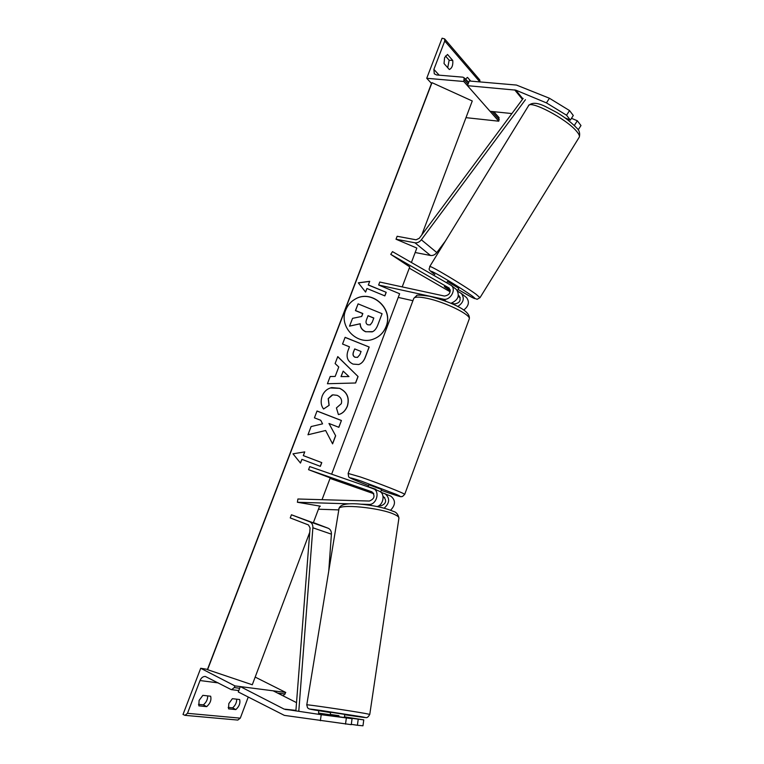 <?xml version="1.0" encoding="UTF-8"?>
<svg xmlns="http://www.w3.org/2000/svg" width="764" height="764" viewBox="0 0 764 764"><rect width="100%" height="100%" fill="white"/><g stroke="black" fill="none" stroke-linecap="round" stroke-linejoin="round"><path stroke-width="1.15" d="M450.12 289.69L444.467 286.49M450.177 289.967L444.304 286.624L450.263 290.798M458.429 295.515L459.24 296.04C461.265 300.414 459.737 303.041 454.675 303.929L451.39 303.203M331.643 474.177L399.629 293.739L378.638 285.029L379.775 282.04L444.447 296.05C449.576 295.124 451.113 292.459 449.089 288.038L390.748 254.355L409.752 266.884L402.208 286.901M460.253 297.645L458.219 296.47M450.149 291.8L409.275 268.145M378.638 285.029L443.292 299.154C450.053 301.054 456.729 289.575 451.276 285.44L392.495 251.623L390.748 254.355M457.712 306.526C463.538 302.678 464.76 298.332 461.389 293.491L457.865 291.351M450.903 303.289C458.171 300.166 460.043 295.611 456.528 289.623L456.213 289.375M398.245 297.416L412.913 300.701M463.691 310.069C468.8 306.058 469.726 301.885 466.479 297.54L466.174 297.291M426.732 78.281L463.786 81.49L464.159 77.804L462.908 77.174L436.607 74.958L434.277 73.802L433.885 69.381L444.753 40.998L444.6 38.878L442.089 38.2L426.732 78.281L431.498 83.41M465.524 78.921L468.666 82.512M447.723 67.719L449.156 60.222L445.45 55.992M444.591 57.653L444.037 63.555L449.318 69.514C451.992 68.244 453.138 65.227 452.765 60.49L447.503 54.454L444.591 57.653M470.729 81.118L467.472 77.384L465.352 79.169M463.786 81.49L498.768 121.199L498.978 117.56M465.983 117.656L498.768 121.199M479.993 81.92L479.792 79.962L444.6 38.878M449.156 60.222L452.765 60.49M368.105 486.821L368.869 484.768L381.589 489.476L380.644 492.006M375.726 489.676L368.2 486.859M373.5 493.181L366.739 490.507L373.52 493.21M375.869 489.304L368.267 486.668M574.089 125.22L574.939 126.06M565.112 117.914L570.336 120.101L573.296 115.488L569.543 110.57L566.554 115.221L570.336 120.101M566.554 115.221L546.451 102.892L515.795 90.142L467.472 85.673L490.049 111.305L511.909 113.559M546.451 102.892L549.431 98.25L516.474 85.062L469.239 80.994L467.472 85.673M578.186 129.89L580.984 125.544L577.336 120.769L571.482 118.315M574.394 125.353L577.336 120.769M549.431 98.25L569.543 110.57M457.435 290.626L458.753 288.477L457.798 287.684L447.446 281.515L446.711 282.718M445.297 287.417L450.254 290.559M344.344 717.3L363.759 719.889L344.411 716.833M330.229 714.779L318.559 713.099M321.224 714.693L284.093 709.097L240.297 686.588L238.272 691.955L284.37 715.381L351.249 724.664L352.07 718.666L321.224 714.693L320.355 720.729M344.306 717.539L344.793 714.397L330.631 712.249L330.124 715.457L352.07 718.666M345.509 724.11L346.34 718.064M296.527 702.632L273.14 690.818L240.297 686.588M358.211 719.306L357.409 725.265L362.976 725.8L363.759 719.889M357.409 725.265L351.297 724.358M330.249 715.486L330.411 714.455L338.92 715.687L330.411 714.455M338.92 715.687L338.758 716.727M228.531 708.849L228.818 703.596L232.371 698.688L239.648 699.518C240.488 703.1 239.227 706.461 235.847 709.594L228.531 708.849M200.712 668.271L234.93 685.9L234.29 687.581L231.597 689.663L230.9 689.453L205.344 676.465C203.014 676.398 201.247 677.754 200.025 680.543L187.486 713.318L184.964 715.343L183.016 714.464L200.712 668.271L207.502 669.379L431.526 83.381M228.178 707.407L232.581 707.856L235.847 709.594M236.706 699.184C236.725 702.584 235.35 705.478 232.581 707.856M207.693 695.889C207.741 699.404 206.299 702.393 203.367 704.857L198.468 704.351M198.85 705.85L199.098 700.407L202.861 695.345L210.644 696.224C211.571 699.939 210.253 703.405 206.672 706.643L198.85 705.85M248.224 697.102L240.288 718.16L237.776 720.06M234.93 685.9L285.765 692.442L283.253 695.928M255.186 677.085L285.765 692.442M203.367 704.857L206.672 706.643M378.887 505.73L381.045 505.797C386.126 503.705 386.956 500.678 383.547 496.724L383.07 496.552M361.439 504.202L368.897 504.431C376.509 505.09 380.377 491.223 373.329 488.654L309.726 466.575L308.551 469.688L371.934 491.825C375.363 495.826 374.513 498.902 369.375 501.041L297.903 498.997L297.397 502.263L320.326 506.169L319.333 506.847M338.805 509.903L318.435 509.216M349.32 503.839L297.397 502.263M379.278 491.195L379.345 491.223C385.285 493.391 383.719 504.746 377.206 506.542M308.551 469.688L330.239 477.882L322.026 499.685M330.038 478.417L373.787 493.725M383.117 496.992L384.693 497.545M380.835 492.169L390.748 496.094C395.742 500.124 395.695 504.832 390.595 510.218M384.187 508.194C389.85 502.855 390.098 497.994 384.922 493.601M523.149 98.422L419.274 238.292L416.065 239.8L397.137 236.277L396.019 239.227L416.838 248.071L411.414 262.472M445.431 241.004L436.807 252.569C434.983 254.823 432.873 255.797 430.495 255.482L415.167 252.512M525.441 99.692L421.356 239.781C419.493 242.083 417.354 243.086 414.938 242.79L396.019 239.227M295.878 710.959L310.079 527.962L308.494 524.954L290.244 517.925L291.437 514.774L313.297 522.843L319.629 506.054M328.749 571.138L331.404 534.16C331.481 531.228 330.42 529.271 328.224 528.258L313.393 522.586M298.8 711.055L312.877 527.79C312.973 524.792 311.913 522.786 309.687 521.764L291.437 514.774M318.559 713.175L318.731 710.701M375.659 338.146C380.548 335.635 383.996 331.796 386.021 326.648C393.804 308.666 371.352 288.849 354.84 299.326L352.853 300.615M386.145 326.581C393.938 308.589 371.476 288.754 354.954 299.24C350.647 301.761 347.563 305.371 345.71 310.069C338.481 326.706 357.351 345.996 373.797 338.949C379.67 336.618 383.795 332.493 386.145 326.581M421.814 234.873L472.267 100.982L431.994 82.665L207.579 669.694L252.282 684.773L309.745 532.279M366.959 288.486L384.865 295.897L386.221 292.316L368.334 284.905L369.7 281.314L358.306 282.823L365.593 292.087L366.959 288.486L365.536 292.01M323.573 408.998C320.937 405.588 320.479 401.243 322.198 395.962C324.098 391.435 327.269 388.637 331.719 387.587L339.674 388.313C347.162 391.961 349.74 397.91 347.4 406.161C345.357 410.946 342.358 413.754 338.404 414.575L336.418 407.928L341.298 403.688C342.301 399.887 340.897 397.099 337.086 395.322L332.827 394.835L328.291 398.598L329.15 405.292L323.573 408.998L329.15 405.292M335.167 376.442L338.767 366.997L335.109 363.559L337.764 356.597L358.068 376.537L355.623 382.993L327.422 383.729L330.182 376.499L335.167 376.442L330.163 376.537M352.997 364.094L352.93 364.065C347.372 361.296 345.796 356.654 348.193 350.151L349.454 346.818L342.549 344.039L345.108 337.325L369.193 347.037L365.278 357.399C363.769 361.257 361.563 363.626 358.669 364.514L352.997 364.094M335.654 435.776L328.969 423.476L338.853 427.305L341.432 420.496L317.031 411.003L314.424 417.841L320.756 420.296L322.57 423.858L311.101 426.551L307.968 434.783L325.626 430.495L332.588 443.874L335.654 435.776L328.969 423.476M304.75 451.887L303.337 455.611L321.778 462.621L320.364 466.346L301.914 459.345L300.491 463.079L292.994 453.826L304.75 451.887M431.994 82.665L431.612 83.161M372.727 331.624L365.622 331.767C362.031 330.124 360.197 327.469 360.121 323.802L349.52 326.152L352.576 318.34L361.725 316.458L362.843 313.526L355.546 310.547L358.096 303.862L382.076 313.698L377.779 325.072C376.356 328.692 374.503 330.955 372.211 331.863L365.746 331.7C362.146 330.058 360.312 327.403 360.236 323.735L349.625 326.085M352.576 318.34L349.52 326.152M361.63 316.477L362.728 313.603L355.432 310.623L358.096 303.862M337.726 356.702L358.068 376.537M357.953 376.576L355.527 382.993M343.179 371.132L341.011 376.604L348.976 376.576L343.179 371.132L341.116 376.566L348.976 376.576M345.07 337.411L369.193 347.037M369.069 347.095L365.154 357.447C363.807 360.933 361.869 363.215 359.338 364.285M354.697 348.928L353.493 352.108C352.653 354.63 353.216 356.33 355.164 357.218L357.447 357.399L359.873 354.639L361.066 351.488L354.697 348.928L353.379 352.166C352.538 354.677 353.102 356.377 355.05 357.266L357.657 357.323M330.315 387.978L339.569 388.341C347.057 391.989 349.625 397.939 347.295 406.181C345.271 410.927 342.31 413.725 338.404 414.565M332.13 395.007L328.195 398.617L329.055 405.312M307.968 434.773L325.626 430.495M338.767 427.267L341.432 420.496M341.327 420.506L317.012 411.061M332.531 443.769L335.549 435.776M304.664 451.906L303.337 455.611M303.251 455.611L321.778 462.621M321.682 462.612L320.278 466.307M300.433 463.003L301.914 459.345M368.334 284.905L369.7 281.314M369.575 281.41L358.354 282.9M368.21 284.991L386.221 292.316M384.779 295.859L386.087 292.402M372.163 322.379L373.816 318.015L368.057 315.656L366.386 320.068C365.584 322.427 366.08 324.003 367.876 324.815L370.139 324.891L372.163 322.379L373.816 318.015M373.701 318.082L368.019 315.761M370.32 324.805L372.039 322.456M448.63 287.713L449.327 288.267M458.782 295.725L459.479 296.27M443.292 299.154L446.166 301.35M433.885 69.381L439.147 75.168M444.753 40.998L479.887 81.91M464.34 80.019L468.017 84.212M491.997 111.506L499.284 119.805M348.136 473.432L348.632 476.698C348.842 477.357 349.406 478.159 368.573 485.57C347.343 477.242 344.87 475.733 361.133 481.053L396.478 494.461C403.144 497.479 400.584 496.972 388.79 492.961L381.284 490.297L388.857 492.981C405.942 498.701 399.515 496.113 402.494 496.514L404.71 494.375L469.277 318.865C471.016 314.806 445.135 302.067 427.257 298.361C418.815 296.594 414.279 296.709 413.658 298.714L348.136 473.432L360.532 477.013C377.979 482.934 405.226 493.668 404.71 494.375L404.681 494.461M515.795 90.142L522.872 98.795M514.678 89.875L522.452 99.358M528.64 105.556C531.887 102.223 537.598 102.605 545.773 106.693L557.004 112.594C561.082 115.135 567.786 119.012 576.753 128.027C579.332 130.291 580.182 133.299 579.322 137.042C579.771 135.868 578.883 133.987 576.658 131.379C566.573 118.878 529.299 99.339 528.421 105.929L429.693 266.617C428.155 264.019 463.901 285.297 476.02 294.226L479.973 297.712M458.133 289.48C474.205 298.972 478.77 301.054 471.837 295.725C463.07 289.623 452.574 283.014 440.341 275.909C430.046 270.15 428.212 269.692 434.85 274.553L434.63 274.4C426.092 268.107 430.103 269.415 429.693 266.617M285.258 709.469L295.907 710.615M284.093 709.097L295.926 710.367M306.775 704.866L307.548 707.827L309.133 708.935L330.573 712.592L314.52 710.004C306.459 708.581 309.009 708.791 322.169 710.644L361.496 716.727C369.69 718.236 364.103 717.577 344.736 714.741L365.765 717.568C367.007 718.017 368.343 716.957 369.766 714.397L365.116 713.433C350.093 710.701 303.833 703.911 306.775 704.866L338.929 509.149C336.943 503.4 381.255 507.659 394.873 514.64C397.509 515.891 398.865 517.008 398.942 518.002L369.766 714.436M187.486 713.318L240.288 718.16M200.025 680.543L218.294 682.911M234.29 687.581L239.667 688.269M277.59 693.063L285.173 694.027M368.897 504.431L371.562 505.501M414.938 242.79L430.495 255.482M421.356 239.781L436.807 252.569M309.687 521.764L328.224 528.258M312.877 527.79L331.404 534.16M456.528 289.623L451.276 285.44M461.389 293.491L466.479 297.54M499.083 117.675L493.84 111.697M468.552 82.818L464.159 77.804M469.277 318.865C471.207 309.754 447.007 300.882 429.607 296.251C420.429 294.942 416.093 294.77 416.571 295.725L413.811 298.304M579.322 137.042L480.031 297.626L477.137 299.307L471.684 297.244L458.133 289.489M338.996 508.728C339.741 504.593 346.455 503.027 359.156 504.02C373.233 505.262 384.655 507.726 393.422 511.412C396.229 512.071 398.073 514.267 398.942 518.002M238.798 690.551L231.597 689.663M237.881 720.07L184.964 715.343M373.329 488.654L379.345 491.223M431.545 83.305L207.512 669.302"/></g></svg>
